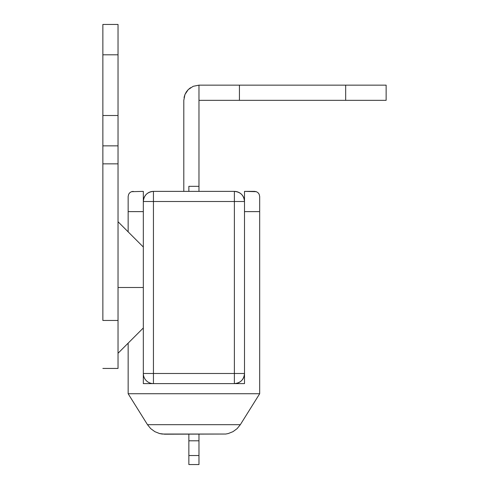 <?xml version="1.0" encoding="UTF-8"?>
<svg xmlns="http://www.w3.org/2000/svg" width="489" height="489" viewBox="0 0 489 489"><rect width="100%" height="100%" fill="white"/><g stroke="black" fill="none" stroke-linecap="round" stroke-linejoin="round"><path stroke-width="0.73" d="M143.326 201.505L143.326 373.492A10.116 10.116 0 0 0 153.442 383.614L234.384 383.614C240.527 383.015 243.901 379.641 244.5 373.492L244.5 201.505L153.442 201.505L153.442 373.492L234.384 373.492L234.384 201.505L234.384 383.614L234.384 373.492L244.5 373.492A10.116 10.116 0 0 1 234.384 383.614L244.5 383.614L244.5 373.492L153.442 373.492L153.442 383.614A10.116 10.116 0 0 1 143.326 373.492L153.442 373.492L143.326 373.492L143.326 383.614L244.5 383.614L244.5 201.505C243.901 195.356 240.527 191.981 234.384 191.382L153.442 191.382L153.442 201.505L244.5 201.505A10.116 10.116 0 0 0 234.384 191.382L234.384 201.505L234.384 191.382L153.442 191.382C147.299 191.981 143.925 195.356 143.326 201.505A10.116 10.116 0 0 1 153.442 191.382L153.442 201.505L143.326 201.505L143.326 383.614L153.442 383.614L153.442 201.505L143.326 201.505L143.326 191.382L131.486 191.688L133.21 191.382L131.486 191.688L129.915 192.605L131.486 191.688L129.915 192.605L128.686 194.182L129.915 192.605L131.486 191.688L143.326 191.382L143.326 201.505M254.616 191.382L244.5 191.382L244.5 201.505L244.5 191.382L256.34 191.688L257.917 192.605L259.139 194.182L259.677 196.444L259.139 194.182L257.917 192.605L256.34 191.688L254.616 191.382M244.5 211.621L259.677 211.621L259.677 196.444L259.677 393.731L240.325 424.69L147.501 424.69L128.155 393.731L259.677 393.731L128.155 393.731L128.155 343.144L128.155 393.731L147.501 424.69L150.734 428.645L147.501 424.69L150.734 428.645L154.848 431.665L150.734 428.645L147.501 424.69L240.325 424.69L259.677 393.731L259.677 211.621L244.5 211.621M128.155 231.853L128.155 211.621L143.326 211.621L128.155 211.621L128.155 231.853M164.659 434.195L225.722 434.036L162.103 434.036L159.591 433.554L154.848 431.665L159.591 433.554L164.659 434.195L159.591 433.554L154.848 431.665L150.734 428.645L154.848 431.665L159.591 433.554L164.659 434.195M128.155 196.444L128.155 211.621L128.155 196.444L128.686 194.182L128.155 196.444M237.098 428.645L232.978 431.665L237.098 428.645L240.325 424.69L237.098 428.645L240.325 424.69L237.098 428.645L232.978 431.665L228.235 433.554L232.978 431.665L228.235 433.554L225.722 434.036M228.235 433.554L232.978 431.665M257.917 192.605L256.34 191.688L257.917 192.605L259.139 194.182L257.917 192.605M259.677 196.444L259.139 194.182L259.677 196.444M128.686 194.182L129.915 192.605M183.797 100.331L183.797 191.382L183.797 100.331L184.952 94.524L188.241 89.597L186.352 91.895L184.952 94.524L188.241 89.597L193.167 86.308L198.974 85.153L239.439 85.153L239.439 100.331L386.139 100.331L386.139 85.153L239.439 85.153L239.439 100.331L198.974 100.331L198.974 85.153L198.974 186.327L188.858 186.327L188.858 191.382L188.858 186.327L198.974 186.327L198.974 191.382L198.974 100.331L345.674 100.331L345.674 85.153L198.974 85.153L193.167 86.308L188.241 89.597L190.539 87.708M198.974 434.195L198.974 440.797L188.858 440.797L188.858 434.195L188.858 455.522L198.974 455.522L198.974 440.797L188.858 440.797L188.858 464.55L188.858 455.522L198.974 455.522L198.974 464.55L198.974 434.195M184.952 94.524L184.09 97.366M345.674 85.153L345.674 100.331L386.139 100.331L386.139 85.153L345.674 85.153M184.133 97.158L184.06 97.525M143.326 287.495L118.032 287.495L143.326 287.495M118.032 320.454L118.032 368.437L118.032 320.454L102.861 320.454L102.861 145.856L118.032 145.856L118.032 320.454L102.861 320.454L102.861 163.852L118.032 163.852L102.861 163.852L102.861 145.856L118.032 145.856L118.032 115.508L118.032 320.454M118.032 24.45L118.032 115.508L118.032 24.45L102.861 24.45L102.861 54.805L118.032 54.805L102.861 54.805L102.861 115.508L118.032 115.508L102.861 115.508L102.861 145.856L102.861 24.45L118.032 24.45M198.974 464.55L188.858 464.55M118.032 353.26L143.326 327.966M118.032 368.437L102.861 368.437M118.032 221.737L143.326 247.031"/></g></svg>
